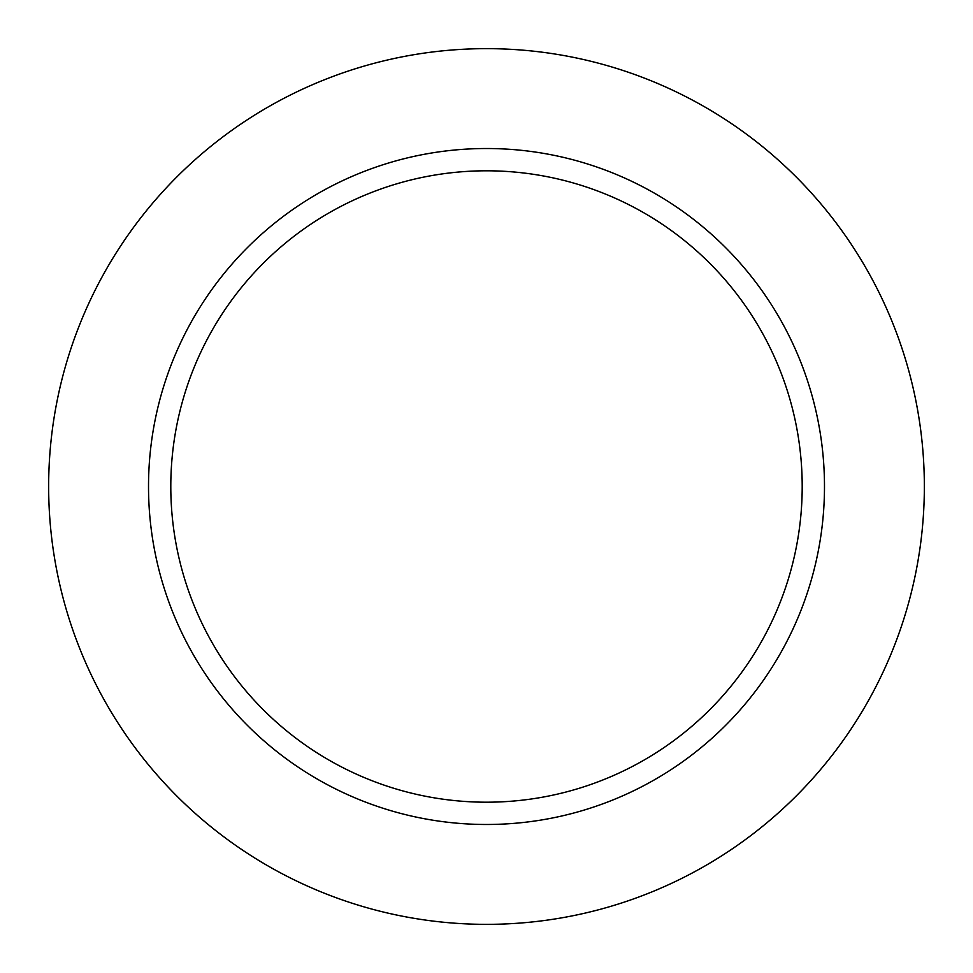 <?xml version="1.0" encoding="UTF-8"?>
<svg xmlns="http://www.w3.org/2000/svg" width="973" height="973" viewBox="0 0 973 973"><rect width="100%" height="100%" fill="white"/><g stroke="black" fill="none" stroke-linecap="round" stroke-linejoin="round"><path stroke-width="1.46" d="M824.484 486.5A337.984 337.984 0 0 0 486.5 148.516A337.984 337.984 0 0 0 148.516 486.5A337.984 337.984 0 0 0 486.5 824.484A337.984 337.984 0 0 0 824.484 486.5A337.984 337.984 0 0 0 486.5 148.516A337.984 337.984 0 0 0 148.516 486.5A337.984 337.984 0 0 0 486.5 824.484A337.984 337.984 0 0 0 824.484 486.5M924.35 486.5A437.85 437.85 0 0 0 267.575 107.31A437.85 437.85 0 0 0 267.575 865.69A437.85 437.85 0 0 0 924.35 486.5A437.85 437.85 0 0 0 267.575 107.31A437.85 437.85 0 0 0 267.575 865.69A437.85 437.85 0 0 0 924.35 486.5M170.798 486.5A315.702 315.702 0 0 1 644.357 213.099A315.702 315.702 0 0 1 644.357 759.901A315.702 315.702 0 0 1 170.798 486.5A315.702 315.702 0 0 1 644.357 213.099A315.702 315.702 0 0 1 644.357 759.901A315.702 315.702 0 0 1 170.798 486.5"/></g></svg>
